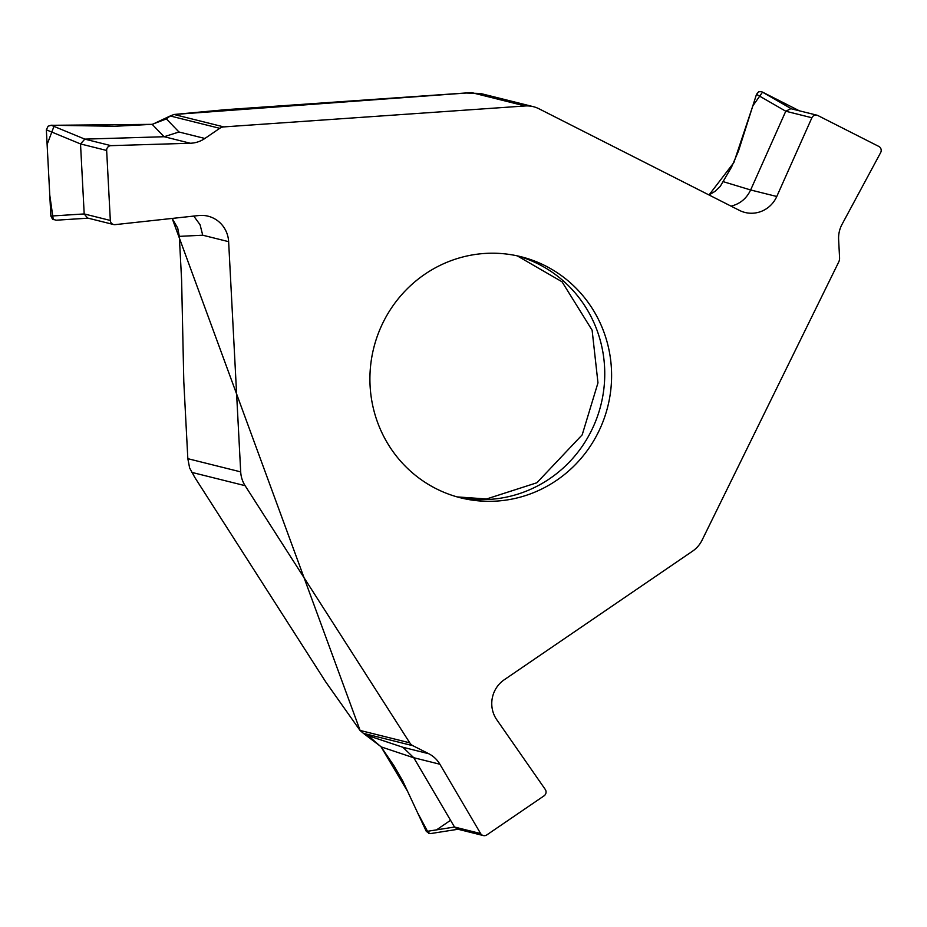 <?xml version="1.0" encoding="UTF-8"?>
<svg xmlns="http://www.w3.org/2000/svg" width="927" height="927" viewBox="0 0 927 927"><rect width="100%" height="100%" fill="white"/><g stroke="black" fill="none" stroke-linecap="round" stroke-linejoin="round"><path stroke-width="1.39" d="M240.696 471.878L228.633 241.669L202.723 235.203L179.317 236.373L181.622 280.429L183.801 381.739L187.833 458.68L189.629 467.961L194.797 477.417L325.25 681.148A8.47 1.379 55.7 0 0 326.571 683.095L360.012 730.418L409.78 742.84L245.11 485.678A28.239 27.416 -76 0 1 240.696 471.878L187.833 458.68M409.78 742.84A8.47 8.227 -76 0 0 412.944 745.725L428.761 753.732A28.239 27.416 -76 0 1 439.896 764.242L480.638 833.558A4.519 4.392 -76 0 0 486.802 834.926L544.068 795.829A4.519 4.392 -76 0 0 545.25 789.422L496.802 719.781A28.239 27.416 -76 0 1 504.242 679.769L692.573 551.159A28.239 27.416 -76 0 0 702.075 540.163L838.692 262.063A8.47 8.227 -76 0 0 839.572 257.764L838.622 239.595A28.239 27.416 -76 0 1 842.052 224.322L880.65 152.607A4.519 4.392 -76 0 0 878.796 146.42L817.869 115.527A4.519 4.392 -76 0 0 811.89 117.752L776.78 196.489A28.239 27.416 -76 0 1 744.984 212.457A28.239 27.416 -76 0 1 739.398 210.371L538.993 108.783A28.239 27.416 -76 0 0 533.396 106.686A28.239 27.416 -76 0 0 525.088 105.968L223.801 126.906A8.47 8.227 -76 0 0 219.745 128.32L204.879 138.471A28.239 27.416 -76 0 1 190.313 143.245L110.973 145.655A4.519 4.392 -76 0 0 106.651 150.464L110.325 220.452A4.519 4.392 -76 0 0 113.615 224.531L87.486 218.007M219.745 128.32L170.255 115.968L166.385 118.899L152.179 124.345L54.38 125.284L47.115 144.473L49.78 195.215L53.268 219.664M480.406 93.465L465.516 93.001L226.825 109.595A8.47 0.614 177 0 0 224.635 109.768L174.033 114.484L223.801 126.906M166.385 118.899L178.981 132.005L164.079 136.732L84.832 139.131L110.973 145.655M56.165 220.197L52.538 219.189L50.869 216.061L46.35 129.826L48.088 126.211L51.194 125.238L114.786 126.269L152.179 124.345L164.079 136.732M106.651 150.464L80.522 143.94L84.195 213.94L87.532 217.984M113.615 224.531A4.519 4.392 -76 0 0 115.11 224.635L198.691 215.539A28.239 27.416 -76 0 1 208.042 216.176A28.239 27.416 -76 0 1 228.633 241.669M46.35 129.826L80.522 143.928L84.832 139.131L51.194 125.238M193.755 216.072L200.07 224.728L202.723 235.203M360.174 730.638L172.167 218.424L177.694 228.007L179.317 236.373M170.255 115.968L174.033 114.484M497.243 501.043A124.264 120.626 104 0 0 611.009 387.81A124.264 120.626 104 0 0 520.858 256.698A124.264 120.626 104 0 0 373.72 348.054A124.264 120.626 104 0 0 460.649 497.834A124.264 120.626 104 0 0 497.243 501.043M412.944 745.725L363.465 733.361L368.204 735.69L381.09 746.872L407.625 791.426L417.683 812.944L428.714 833.535M368.204 735.69L402.863 747.266L413.766 757.718L454.508 827.035L457.231 828.97M430.302 833.628L426.339 831.473L402.689 780.858L394.149 766.038L381.09 746.872L413.813 757.811M363.465 733.361L360.012 730.418M811.89 117.752L785.76 111.228L750.638 189.977C746.548 198.54 740.024 203.928 731.055 206.142M756.49 94.345L758.703 91.75L761.53 91.669L799.294 110.776L762.539 92.132L752.817 105.898L733.86 162.584L709.016 194.971L715.134 191.298L720.256 186.373L731.53 167.092L738.46 151.113L756.49 94.345L785.76 111.217L790.858 108.691L816.977 115.191M525.088 105.968L471.634 92.619L173.789 114.508M170.325 115.921L152.48 124.322M363.384 733.327L380.893 746.594M436.524 829.874L450.545 820.291M245.11 485.678L191.657 472.341M178.981 132.005L204.879 138.471M190.313 143.245L164.183 136.721M84.195 213.928L110.325 220.452M50.869 216.061L84.195 213.94M457.243 496.93A124.264 120.626 104 0 0 490.395 499.34A124.264 120.626 104 0 0 603.975 387.903A124.264 120.626 104 0 0 517.417 255.898M402.863 747.266L428.761 753.732M454.508 827.023L480.638 833.558M439.896 764.242L413.766 757.718M426.339 831.473L454.508 827.035M723.431 181.727L750.638 189.977L776.78 196.489M761.982 91.866L791.403 108.807M55.968 220.22L88.123 218.169M457.138 496.907L486.524 498.981L536.884 482.758L582.191 434.844L597.973 382.851L592.121 330.221L562.04 281.785L517.22 255.852M483.315 835.563L457.173 829.039M430.406 833.605L458.031 829.259M533.396 106.686L480.337 93.442"/></g></svg>
